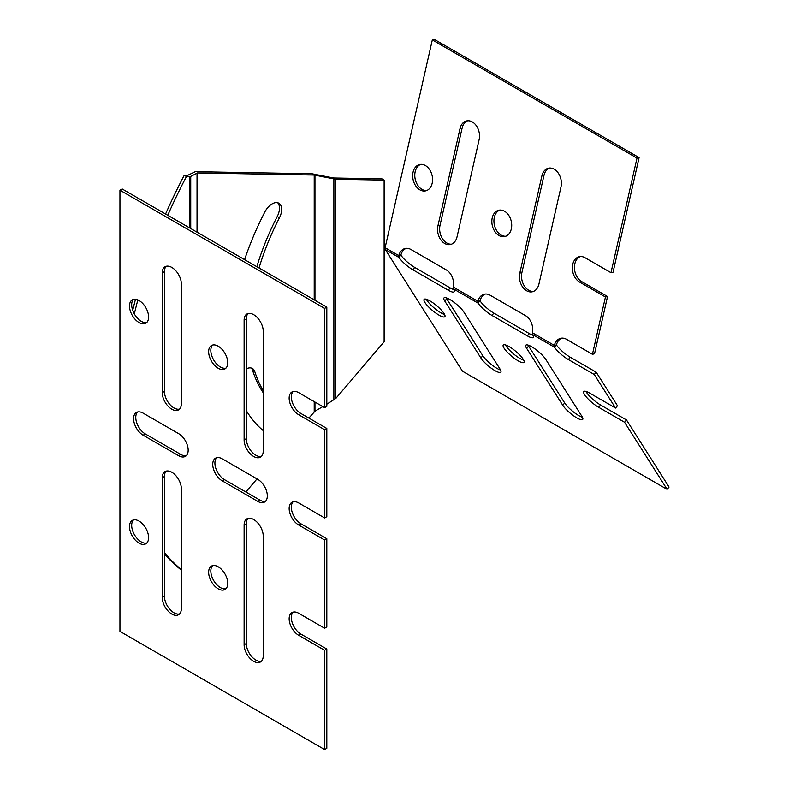 <?xml version="1.0" encoding="UTF-8"?>
<svg xmlns="http://www.w3.org/2000/svg" width="789" height="789" viewBox="0 0 789 789"><rect width="100%" height="100%" fill="white"/><g stroke="black" fill="none" stroke-linecap="round" stroke-linejoin="round"><path stroke-width="1.18" d="M181.352 570.112A370.514 213.918 -60 0 1 164.428 553.908M132.71 310.314A370.514 213.918 -60 0 1 135.511 299.238M165.572 214.016A370.514 213.918 -60 0 1 184.251 175.286L187.802 175.276L195.317 171.677L312.02 173.777L333.648 177.989L381.935 178.856L384.125 180.119L384.125 341.785L335.838 398.406L326.814 404.215M167.751 215.279A370.514 213.918 -60 0 1 186.441 176.549L190.731 176.42L197.497 172.939L314.209 175.04L335.838 179.251L384.125 180.119M181.352 569.589A370.514 213.918 -60 0 1 164.428 552.616M134.337 313.904A370.514 213.918 -60 0 1 137.858 299.889M263.22 390.585A181.401 104.73 -60 0 1 254.798 371.658A13.512 7.801 120 0 0 252.431 368.493A13.512 7.801 120 0 0 246.306 368.828M246.306 410.596A208.414 120.332 120 0 0 263.22 430.607M322.8 406.582L314.959 411.197L308.874 418.081M257.017 478.893L245.852 491.991M259.029 267.974A181.401 104.73 -60 0 1 279.405 217.833A13.512 7.801 120 0 0 278.862 203.217A13.512 7.801 120 0 0 264.818 212.004A208.414 120.332 120 0 0 244.59 259.64M251.247 368.019A13.512 7.801 -60 0 1 252.618 370.396A181.401 104.73 120 0 0 263.22 392.764M277.689 202.743A13.512 7.801 -60 0 1 277.215 216.571A181.401 104.73 120 0 0 256.839 266.712M186.441 176.549L184.251 175.286M146.803 543.029A13.512 7.801 60 0 1 134.475 534.755A13.512 7.801 60 0 1 133.479 519.941M179.557 613.931A13.512 7.801 60 0 1 169.625 609.059A13.512 7.801 60 0 1 164.428 596.237L164.428 476.497A13.512 7.801 60 0 1 166.223 471.092M261.425 456.367A13.512 7.801 60 0 1 251.494 451.486A13.512 7.801 60 0 1 246.306 438.674L246.306 318.924A13.512 7.801 60 0 1 248.101 313.529M146.803 322.435A13.512 7.801 60 0 1 134.475 314.16A13.512 7.801 60 0 1 133.479 299.347M186.382 455.578A13.512 7.801 60 0 1 180.799 454.434L145.324 433.95A13.512 7.801 60 0 1 136.822 423.052A13.512 7.801 60 0 1 137.572 412.006M179.557 409.096A13.512 7.801 60 0 1 169.625 404.224A13.512 7.801 60 0 1 164.428 391.413L164.428 271.663A13.512 7.801 60 0 1 166.223 266.258M265.518 501.271A13.512 7.801 60 0 1 259.946 500.127L224.47 479.643A13.512 7.801 60 0 1 215.969 468.745A13.512 7.801 60 0 1 216.709 457.699M225.95 368.128A13.512 7.801 60 0 1 213.622 359.853A13.512 7.801 60 0 1 212.616 345.04M261.425 661.202A13.512 7.801 60 0 1 251.494 656.32A13.512 7.801 60 0 1 246.306 643.508L246.306 523.758A13.512 7.801 60 0 1 248.101 518.363M225.95 588.722A13.512 7.801 60 0 1 213.622 580.448A13.512 7.801 60 0 1 212.616 565.634M293.123 501.814A13.512 7.801 60 0 0 292.384 512.86A13.512 7.801 60 0 0 300.885 523.758L326.814 538.729L324.624 539.992L298.696 525.02A13.512 7.801 60 0 1 289.879 513.116A13.512 7.801 60 0 1 291.95 502.297A13.512 7.801 60 0 1 298.696 502.958L324.624 517.929L326.814 516.667L326.814 428.437L300.885 413.466A13.512 7.801 60 0 1 292.384 402.568A13.512 7.801 60 0 1 293.123 391.522M326.814 538.729L326.814 626.969L324.624 628.222L298.696 613.26A13.512 7.801 60 0 0 291.95 612.589A13.512 7.801 60 0 0 289.879 623.409A13.512 7.801 60 0 0 298.696 635.313L324.624 650.284L324.624 749.55L119.948 631.378L119.948 190.198L122.127 188.936L326.814 307.108L326.814 406.374L324.624 407.637L298.696 392.666A13.512 7.801 60 0 0 291.95 391.995A13.512 7.801 60 0 0 289.879 402.824A13.512 7.801 60 0 0 298.696 414.728L324.624 429.699L324.624 517.929M324.624 749.55L326.814 748.288L326.814 649.022L300.885 634.06A13.512 7.801 60 0 1 292.384 623.152A13.512 7.801 60 0 1 293.123 612.116M148.598 537.625A13.512 7.801 60 0 1 145.807 543.808A13.512 7.801 60 0 1 132.296 536.017A13.512 7.801 60 0 1 132.296 520.415A13.512 7.801 60 0 1 142.701 524.034A13.512 7.801 60 0 1 148.598 537.625M162.248 597.5L162.248 477.749A13.512 7.801 60 0 1 165.049 471.566A13.512 7.801 60 0 1 175.454 475.185A13.512 7.801 60 0 1 181.352 488.786L181.352 608.536A13.512 7.801 60 0 1 178.551 614.72A13.512 7.801 60 0 1 168.146 611.1A13.512 7.801 60 0 1 162.248 597.5L164.428 596.237M244.117 439.937L244.117 320.186A13.512 7.801 60 0 1 246.918 314.002A13.512 7.801 60 0 1 257.322 317.622A13.512 7.801 60 0 1 263.22 331.222L263.22 450.963A13.512 7.801 60 0 1 260.429 457.147A13.512 7.801 60 0 1 250.014 453.527A13.512 7.801 60 0 1 244.117 439.937L246.306 438.674M148.598 317.04A13.512 7.801 60 0 1 145.807 323.224A13.512 7.801 60 0 1 132.296 315.422A13.512 7.801 60 0 1 132.296 299.83A13.512 7.801 60 0 1 142.701 303.44A13.512 7.801 60 0 1 148.598 317.04M178.62 455.697L143.144 435.212A13.512 7.801 60 0 1 134.317 423.308A13.512 7.801 60 0 1 136.389 412.479A13.512 7.801 60 0 1 143.144 413.15L178.62 433.634A13.512 7.801 60 0 1 187.447 445.538A13.512 7.801 60 0 1 185.376 456.367A13.512 7.801 60 0 1 178.62 455.697L180.799 454.434M162.248 392.666L162.248 272.925A13.512 7.801 60 0 1 165.049 266.741A13.512 7.801 60 0 1 175.454 270.351A13.512 7.801 60 0 1 181.352 283.951L181.352 403.702A13.512 7.801 60 0 1 178.551 409.885A13.512 7.801 60 0 1 168.146 406.266A13.512 7.801 60 0 1 162.248 392.666L164.428 391.413M222.291 458.843L257.766 479.327A13.512 7.801 60 0 1 266.593 491.231A13.512 7.801 60 0 1 264.522 502.06A13.512 7.801 60 0 1 257.766 501.39L222.291 480.905A13.512 7.801 60 0 1 213.464 469.001A13.512 7.801 60 0 1 215.535 458.172A13.512 7.801 60 0 1 222.291 458.843M227.745 362.733A13.512 7.801 60 0 1 224.944 368.917A13.512 7.801 60 0 1 211.442 361.115A13.512 7.801 60 0 1 211.442 345.523A13.512 7.801 60 0 1 221.847 349.132A13.512 7.801 60 0 1 227.745 362.733M244.117 644.771L244.117 525.02A13.512 7.801 60 0 1 246.918 518.837A13.512 7.801 60 0 1 257.322 522.456A13.512 7.801 60 0 1 263.22 536.047L263.22 655.797A13.512 7.801 60 0 1 260.429 661.981A13.512 7.801 60 0 1 250.014 658.361A13.512 7.801 60 0 1 244.117 644.771L246.306 643.508M227.745 583.318A13.512 7.801 60 0 1 224.944 589.501A13.512 7.801 60 0 1 211.442 581.71A13.512 7.801 60 0 1 211.442 566.107A13.512 7.801 60 0 1 221.847 569.727A13.512 7.801 60 0 1 227.745 583.318M326.814 307.108L324.624 308.371L324.624 407.637M324.624 308.371L119.948 190.198M324.624 539.992L324.624 628.222M326.814 428.437L324.624 429.699M326.814 649.022L324.624 650.284M523.176 359.222A13.512 3.186 -140.1 0 0 512.327 348.679A13.512 3.186 -140.1 0 0 503.264 345.049A13.512 3.186 -140.1 0 0 511.578 356.155A13.512 3.186 -140.1 0 0 523.995 362.378A13.512 3.186 -140.1 0 0 523.176 359.222M480.896 357.999A13.512 3.186 -140.1 0 0 491.744 368.552A13.512 3.186 -140.1 0 0 500.808 372.181A13.512 3.186 -140.1 0 0 499.999 369.025L463.893 312.109A13.512 3.186 -140.1 0 0 453.034 301.566A13.512 3.186 -140.1 0 0 443.97 297.936A13.512 3.186 -140.1 0 0 444.789 301.082L480.896 357.999L482.819 355.701A13.512 3.186 -140.1 0 0 500.551 370.011M444.039 313.529A13.512 3.186 -140.1 0 0 433.181 302.986A13.512 3.186 -140.1 0 0 424.117 299.356A13.512 3.186 -140.1 0 0 432.441 310.462A13.512 3.186 -140.1 0 0 444.848 316.685A13.512 3.186 -140.1 0 0 444.039 313.529M562.764 405.27A13.512 3.186 -140.1 0 0 573.613 415.813A13.512 3.186 -140.1 0 0 582.686 419.442A13.512 3.186 -140.1 0 0 581.868 416.296L545.761 359.38A13.512 3.186 -140.1 0 0 534.912 348.837A13.512 3.186 -140.1 0 0 525.849 345.207A13.512 3.186 -140.1 0 0 526.658 348.353L562.764 405.27L564.687 402.962A13.512 3.186 -140.1 0 0 582.42 417.273M561.798 338.136A13.512 9.724 -102.9 0 0 556.413 344.931L554.489 347.229A13.512 3.186 -140.1 0 0 568.346 359.537L594.265 374.509L615.548 408.041L589.62 393.08A13.512 3.186 -140.1 0 0 583.771 391.531A13.512 3.186 -140.1 0 0 587.637 398.475A13.512 3.186 -140.1 0 0 598.644 407.302L624.572 422.273L667.129 489.358L462.453 371.185L385.279 249.541A3.087 1.785 -60 0 1 385.111 247.716L432.323 39.923L636.999 158.096L639.09 157.622L434.414 39.45L432.323 39.923M485.383 294.021A13.512 9.724 -102.9 0 0 479.998 300.816L478.075 303.114A13.512 3.186 -140.1 0 0 491.932 315.422L527.407 335.907A13.512 3.186 -140.1 0 0 533.256 337.455A13.512 3.186 -140.1 0 0 532.634 334.615A3.087 1.785 -60 0 1 532.476 332.79A13.512 9.724 -102.9 0 0 525.563 315.679L490.087 295.194A13.512 9.724 -102.9 0 0 484.318 294.179A13.512 9.724 -102.9 0 0 477.907 301.29L479.998 300.816A13.512 3.186 -140.1 0 0 493.855 313.115L529.33 333.599A13.512 3.186 -140.1 0 0 532.999 335.286M406.236 248.328A13.512 9.724 -102.9 0 0 400.861 255.123L398.928 257.421A13.512 3.186 -140.1 0 0 412.785 269.73L448.26 290.214A13.512 3.186 -140.1 0 0 454.119 291.762A13.512 3.186 -140.1 0 0 453.497 288.922A3.087 1.785 -60 0 1 453.33 287.097A13.512 9.724 -102.9 0 0 446.426 269.986L410.951 249.502A13.512 9.724 -102.9 0 0 405.171 248.486A13.512 9.724 -102.9 0 0 398.77 255.597L400.861 255.123A13.512 3.186 -140.1 0 0 414.708 267.422L450.184 287.906A13.512 3.186 -140.1 0 0 453.862 289.593M636.999 158.096L610.972 272.678L585.043 257.717A13.512 9.724 -102.9 0 0 579.274 256.701A13.512 9.724 -102.9 0 0 572.341 268.112A13.512 9.724 -102.9 0 0 579.52 282.018L605.449 296.989L592.431 354.281L566.502 339.309A13.512 9.724 -102.9 0 0 560.732 338.294A13.512 9.724 -102.9 0 0 554.322 345.404L556.413 344.931A13.512 3.186 -140.1 0 0 570.269 357.239L596.198 372.201L594.265 374.509M615.548 408.041L617.471 405.743L596.198 372.201M585.951 391.393A13.512 3.186 -140.1 0 0 600.577 405.004L626.496 419.975L624.572 422.273M667.129 489.358L669.052 487.05L626.496 419.975M528.028 345.069A13.512 3.186 -140.1 0 0 528.581 346.046L564.687 402.962M426.297 299.218A13.512 3.186 -140.1 0 0 434.364 308.164A13.512 3.186 -140.1 0 0 444.592 314.515M446.15 297.808A13.512 3.186 -140.1 0 0 446.712 298.784L482.819 355.701M505.443 344.911A13.512 3.186 -140.1 0 0 513.511 353.857A13.512 3.186 -140.1 0 0 523.738 360.208M499.822 210.061A13.512 9.724 -102.9 0 0 494.387 225.072A13.512 9.724 -102.9 0 0 505.808 236.236M511.321 228.899A13.512 9.724 -102.9 0 0 508.708 215.269A13.512 9.724 -102.9 0 0 498.766 210.219A13.512 9.724 -102.9 0 0 492.297 225.555A13.512 9.724 -102.9 0 0 504.782 236.552A13.512 9.724 -102.9 0 0 511.321 228.899M538.917 284.109L560.999 186.885A13.512 9.724 -102.9 0 0 558.385 173.255A13.512 9.724 -102.9 0 0 548.444 168.205A13.512 9.724 -102.9 0 0 541.895 175.858L519.813 273.073A13.512 9.724 -102.9 0 0 522.426 286.713A13.512 9.724 -102.9 0 0 532.378 291.762A13.512 9.724 -102.9 0 0 538.917 284.109M549.499 168.037A13.512 9.724 -102.9 0 0 543.986 175.375L521.904 272.599A13.512 9.724 -102.9 0 0 533.403 291.437M457.038 236.838L479.13 139.614A13.512 9.724 -102.9 0 0 476.517 125.984A13.512 9.724 -102.9 0 0 466.565 120.934A13.512 9.724 -102.9 0 0 460.026 128.587L437.934 225.812A13.512 9.724 -102.9 0 0 440.548 239.442A13.512 9.724 -102.9 0 0 450.499 244.491A13.512 9.724 -102.9 0 0 457.038 236.838M467.63 120.776A13.512 9.724 -102.9 0 0 462.117 128.104L440.025 225.329A13.512 9.724 -102.9 0 0 451.525 244.176M420.685 164.368A13.512 9.724 -102.9 0 0 415.241 179.379A13.512 9.724 -102.9 0 0 426.671 190.543M432.185 183.206A13.512 9.724 -102.9 0 0 429.571 169.576A13.512 9.724 -102.9 0 0 419.62 164.526A13.512 9.724 -102.9 0 0 413.15 179.862A13.512 9.724 -102.9 0 0 425.646 190.859A13.512 9.724 -102.9 0 0 432.185 183.206M610.972 272.678L613.053 272.205L639.09 157.622M580.329 256.543A13.512 9.724 -102.9 0 0 574.451 268.368A13.512 9.724 -102.9 0 0 581.611 281.545L607.54 296.506L605.449 296.989M592.431 354.281L594.521 353.797L607.54 296.506M453.497 288.922L478.075 303.114A3.087 1.785 -60 0 1 477.907 301.29L453.33 287.097M385.279 249.541L398.928 257.421A3.087 1.785 -60 0 1 398.77 255.597L385.111 247.716M532.634 334.615L554.489 347.229A3.087 1.785 -60 0 1 554.322 345.404L532.476 332.79M189.518 176.608L189.518 227.843M190.731 176.42L190.731 228.544M197.033 173.008L197.033 232.183M197.497 172.939L197.497 232.459M314.209 175.04L314.209 299.83M314.209 401.621L314.209 411.828M314.959 175.138L314.959 300.274M314.959 402.055L314.959 411.197M333.875 179.004L333.875 400.053M335.838 179.251L335.838 398.406M279.405 217.833L277.215 216.571M254.798 371.658L252.618 370.396M164.428 271.663L162.248 272.925M145.324 433.95L143.144 435.212M259.946 500.127L257.766 501.39M224.47 479.643L222.291 480.905M246.306 318.924L244.117 320.186M246.306 523.758L244.117 525.02M164.428 476.497L162.248 477.749M300.885 634.06L298.696 635.313M300.885 523.758L298.696 525.02M300.885 413.466L298.696 414.728M444.789 301.082L446.712 298.784M412.785 269.73L414.708 267.422M448.26 290.214L450.184 287.906M527.407 335.907L529.33 333.599M491.932 315.422L493.855 313.115M526.658 348.353L528.581 346.046M568.346 359.537L570.269 357.239M598.644 407.302L600.577 405.004M541.895 175.858L543.986 175.375M519.813 273.073L521.904 272.599M460.026 128.587L462.117 128.104M437.934 225.812L440.025 225.329M579.52 282.018L581.611 281.545"/></g></svg>

